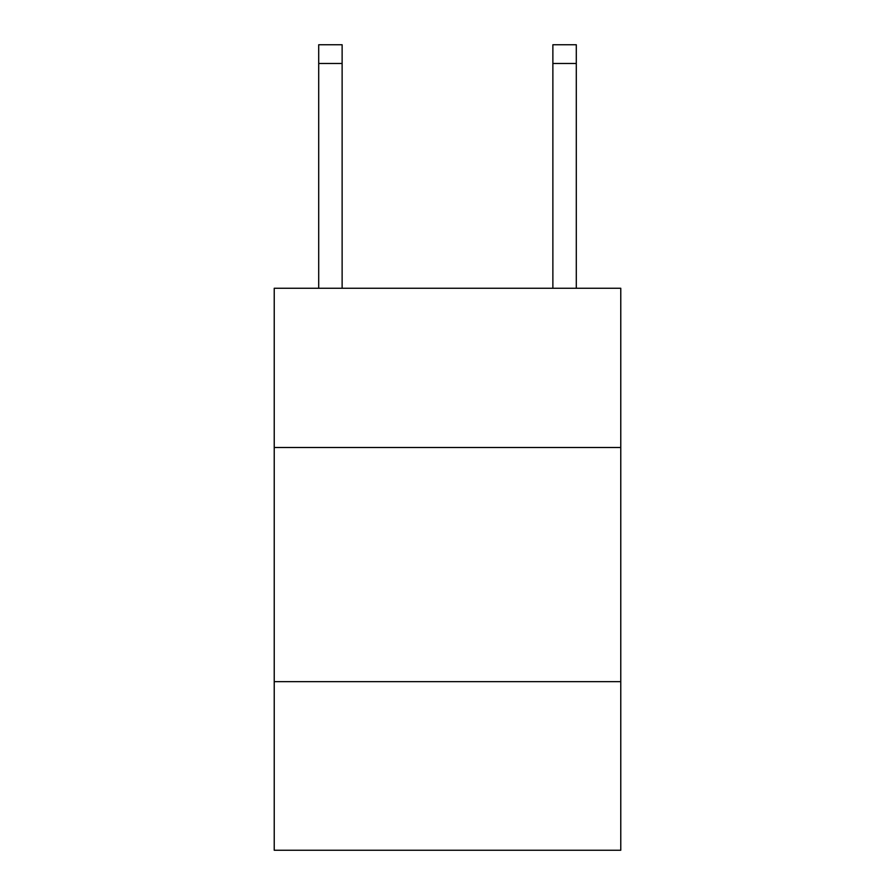 <?xml version="1.0" encoding="UTF-8"?>
<svg xmlns="http://www.w3.org/2000/svg" width="895" height="895" viewBox="0 0 895 895"><rect width="100%" height="100%" fill="white"/><g stroke="black" fill="none" stroke-linecap="round" stroke-linejoin="round"><path stroke-width="1.34" d="M620.772 447.5L620.772 288.268L274.228 288.268L274.228 447.5L620.772 447.5L620.772 850.25L274.228 850.25L274.228 447.5M620.772 681.654L274.228 681.654M342.125 288.268L342.125 63.478L318.709 63.478L318.709 44.75L342.125 44.75L342.125 63.478M318.709 288.268L318.709 63.478M576.29 288.268L576.29 44.75L552.875 44.75L552.875 288.268M552.875 63.478L576.29 63.478"/></g></svg>
